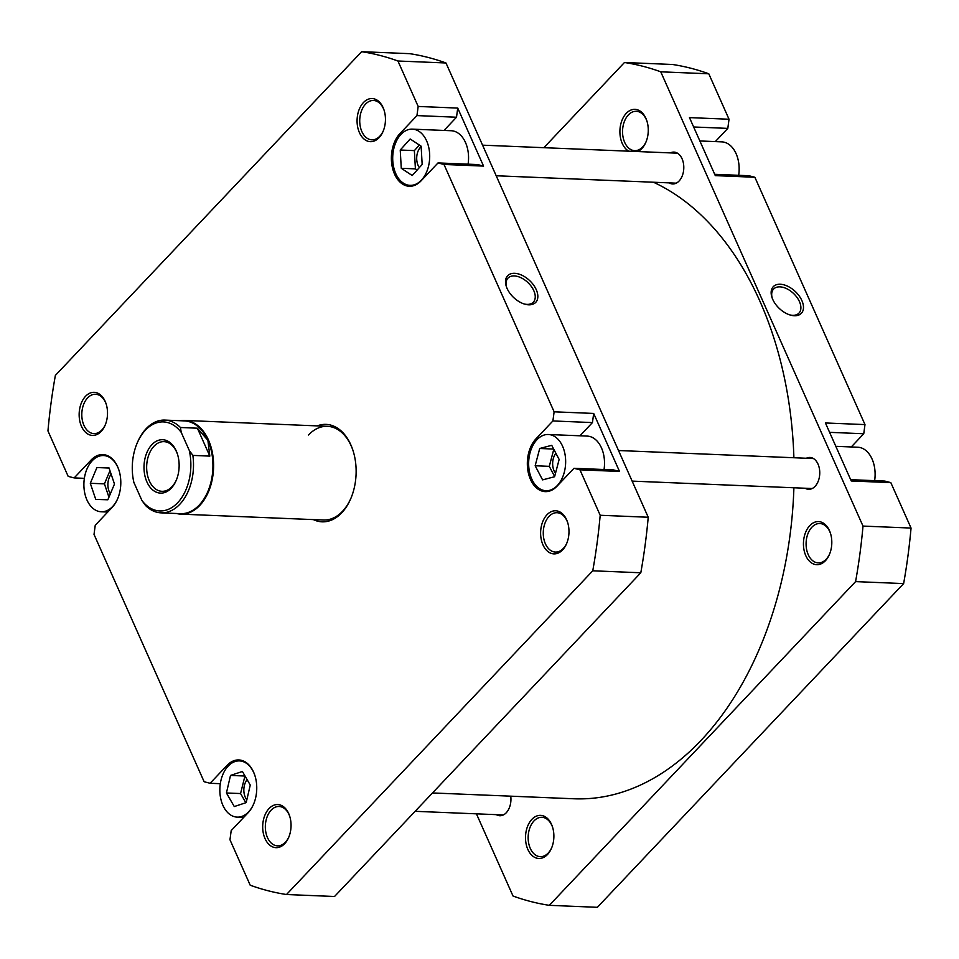 <?xml version="1.0" encoding="UTF-8"?>
<svg xmlns="http://www.w3.org/2000/svg" width="959" height="959" viewBox="0 0 959 959"><rect width="100%" height="100%" fill="white"/><g stroke="black" fill="none" stroke-linecap="round" stroke-linejoin="round"><path stroke-width="1.44" d="M141.92 500.49L145.516 505.465A46.428 30.496 -87.6 0 0 161.076 512.861A46.428 30.496 -87.6 0 0 179.812 504.266A46.428 30.496 -87.6 0 0 192.867 455.405L189.271 450.43A44.546 29.261 92.4 0 1 177.715 502.684A44.546 29.261 92.4 0 1 141.92 500.49L133.864 482.401A44.546 29.261 92.4 0 1 136.993 443.526A44.546 29.261 92.4 0 1 145.42 430.159A44.546 29.261 92.4 0 1 181.215 432.353L180.448 427.498A46.428 30.496 -87.6 0 0 164.888 420.09A46.428 30.496 -87.6 0 0 146.164 428.685A46.428 30.496 -87.6 0 0 137.365 442.626L136.993 443.526M180.328 420.725A46.895 30.808 92.4 0 1 184.691 420.438A46.895 30.808 92.4 0 1 212.562 453.619A46.895 30.808 92.4 0 1 199.76 505.465A46.895 30.808 92.4 0 1 180.843 514.144A46.895 30.808 92.4 0 1 176.516 513.497M164.888 420.09L184.32 420.893A46.428 30.496 92.4 0 1 207.887 440.349A46.428 30.496 92.4 0 1 199.232 505.069A46.428 30.496 92.4 0 1 180.508 513.664L161.076 512.861M151.882 444.664A26.732 17.562 -87.6 0 0 146.907 481.921A26.732 17.562 -87.6 0 0 171.253 488.179A26.732 17.562 -87.6 0 0 176.312 480.159A26.732 17.562 -87.6 0 0 177.391 453.943A26.732 17.562 -87.6 0 0 151.882 444.664M176.504 479.692A24.85 16.327 92.4 0 1 171.985 486.704A24.85 16.327 92.4 0 1 161.963 491.308A24.85 16.327 92.4 0 1 147.195 473.722A24.85 16.327 92.4 0 1 153.979 446.247A24.85 16.327 92.4 0 1 164.001 441.643A24.85 16.327 92.4 0 1 177.547 454.422M189.271 450.43L181.215 432.353M192.867 455.405L209.829 456.112L197.398 428.193L180.448 427.498M209.829 456.112L207.887 440.349L197.398 428.193M118.976 470.294A28.135 18.485 -87.6 0 0 103.548 455.549A28.135 18.485 -87.6 0 0 92.196 460.764A28.135 18.485 -87.6 0 0 84.512 491.871A28.135 18.485 -87.6 0 0 101.234 511.77A28.135 18.485 -87.6 0 0 112.587 506.568A28.135 18.485 -87.6 0 0 117.825 498.344M254.926 775.651A28.135 18.485 -87.6 0 0 239.498 760.907A28.135 18.485 -87.6 0 0 228.146 766.121A28.135 18.485 -87.6 0 0 220.462 797.229A28.135 18.485 -87.6 0 0 237.185 817.128A28.135 18.485 -87.6 0 0 248.537 811.925A28.135 18.485 -87.6 0 0 253.775 803.702M557.347 485.506A28.135 18.485 -87.6 0 0 565.031 454.398A28.135 18.485 -87.6 0 0 548.308 434.499A28.135 18.485 -87.6 0 0 536.956 439.702A28.135 18.485 -87.6 0 0 529.272 470.809A28.135 18.485 -87.6 0 0 545.995 490.72A28.135 18.485 -87.6 0 0 557.347 485.506M604.05 469.526A28.135 18.485 -87.6 0 0 587.172 436.093L548.308 434.499M421.397 180.148A28.135 18.485 -87.6 0 0 429.081 149.041A28.135 18.485 -87.6 0 0 412.358 129.141A28.135 18.485 -87.6 0 0 401.006 134.344A28.135 18.485 -87.6 0 0 393.322 165.451A28.135 18.485 -87.6 0 0 410.044 185.363A28.135 18.485 -87.6 0 0 421.397 180.148M468.088 164.169A28.135 18.485 -87.6 0 0 451.221 130.736L412.358 129.141M379.081 137.664A21.566 14.169 92.4 0 1 359.421 132.618A21.566 14.169 92.4 0 1 363.449 102.541A21.566 14.169 92.4 0 1 384.032 110.033A21.566 14.169 92.4 0 1 383.168 131.191A21.566 14.169 92.4 0 1 379.081 137.664M384.187 110.513A19.695 12.935 -87.6 0 0 373.483 100.479A19.695 12.935 -87.6 0 0 365.535 104.123A19.695 12.935 -87.6 0 0 360.164 125.905A19.695 12.935 -87.6 0 0 371.864 139.834A19.695 12.935 -87.6 0 0 379.812 136.19A19.695 12.935 -87.6 0 0 383.348 130.724M562.621 549.891A21.566 14.169 92.4 0 1 542.962 544.844A21.566 14.169 92.4 0 1 546.978 514.779A21.566 14.169 92.4 0 1 567.572 522.259A21.566 14.169 92.4 0 1 566.697 543.417A21.566 14.169 92.4 0 1 562.621 549.891M567.728 522.751A19.695 12.935 -87.6 0 0 557.023 512.717A19.695 12.935 -87.6 0 0 549.075 516.362A19.695 12.935 -87.6 0 0 543.693 538.131A19.695 12.935 -87.6 0 0 555.405 552.072A19.695 12.935 -87.6 0 0 563.353 548.428A19.695 12.935 -87.6 0 0 566.889 542.95M284.691 843.668A21.566 14.169 92.4 0 1 265.032 838.622A21.566 14.169 92.4 0 1 269.059 808.545A21.566 14.169 92.4 0 1 289.642 816.037A21.566 14.169 92.4 0 1 288.767 837.195A21.566 14.169 92.4 0 1 284.691 843.668M289.798 816.517A19.695 12.935 -87.6 0 0 279.093 806.483A19.695 12.935 -87.6 0 0 271.145 810.139A19.695 12.935 -87.6 0 0 265.775 831.909A19.695 12.935 -87.6 0 0 277.475 845.85A19.695 12.935 -87.6 0 0 285.422 842.194A19.695 12.935 -87.6 0 0 288.959 836.727M101.151 431.43A21.566 14.169 92.4 0 1 81.491 426.383A21.566 14.169 92.4 0 1 85.519 396.319A21.566 14.169 92.4 0 1 106.101 403.811A21.566 14.169 92.4 0 1 105.238 424.957A21.566 14.169 92.4 0 1 101.151 431.43M106.257 404.29A19.695 12.935 -87.6 0 0 95.552 394.257A19.695 12.935 -87.6 0 0 87.605 397.901A19.695 12.935 -87.6 0 0 82.234 419.682A19.695 12.935 -87.6 0 0 93.934 433.612A19.695 12.935 -87.6 0 0 101.882 429.968A19.695 12.935 -87.6 0 0 105.43 424.489M317.201 425.892A48.765 32.043 92.4 0 1 352.936 450.334A48.765 32.043 92.4 0 1 350.97 498.165A48.765 32.043 92.4 0 1 341.74 512.801A48.765 32.043 92.4 0 1 313.353 519.598M180.843 514.144L323.555 520.018A46.895 30.808 -87.6 0 0 342.471 511.339A46.895 30.808 -87.6 0 0 351.162 497.709M514.659 273.315A19.348 11.652 -136.6 0 1 536.249 289.666A19.348 11.652 -136.6 0 1 528.685 304.818A19.348 11.652 -136.6 0 1 524.873 304.183A19.348 11.652 -136.6 0 1 506.4 286.705A19.348 11.652 -136.6 0 1 514.659 273.315M524.177 303.979A17.478 10.513 43.4 0 0 526.971 304.375A17.478 10.513 43.4 0 0 533.336 302.169A17.478 10.513 43.4 0 0 531.322 286.441A17.478 10.513 43.4 0 0 514.312 275.928A17.478 10.513 43.4 0 0 507.946 278.146A17.478 10.513 43.4 0 0 506.64 287.388M421.157 146.571A13.126 8.631 -87.6 0 0 420.569 147.147A13.126 8.631 -87.6 0 0 419.347 167.597M555.884 453.247A13.126 8.631 -87.6 0 0 555.501 473.243M247.11 779.619A13.126 8.631 -87.6 0 0 246.835 799.83M111.16 474.249A13.126 8.631 -87.6 0 0 110.381 493.789M619.514 471.456L579.955 469.826L573.973 468.292L613.532 469.922L619.514 471.456L593.681 413.437L592.458 422.583L579.967 435.794M483.564 166.099L443.993 164.468L438.011 162.934L477.582 164.564L483.564 166.099L457.731 108.079L456.508 117.226L444.017 130.436M579.955 469.826L600.19 515.271A423.722 278.35 -87.6 0 1 592.758 570.797L286.501 894.519A423.722 278.35 -87.6 0 1 250.203 885.205L229.968 839.76L231.191 830.614L248.177 812.657A29.07 19.096 -87.6 0 0 256.113 780.518A29.07 19.096 -87.6 0 0 238.839 759.948A29.07 19.096 -87.6 0 0 227.103 765.33L210.117 783.275L220.318 783.695M592.458 422.583L552.899 420.953L535.913 438.91A29.07 19.096 -87.6 0 0 527.977 471.061A29.07 19.096 -87.6 0 0 545.251 491.631A29.07 19.096 -87.6 0 0 556.987 486.237L573.973 468.292M552.899 420.953L554.122 411.807L593.681 413.437M443.993 164.468L554.122 411.807M456.508 117.226L416.949 115.595L399.963 133.553A29.07 19.096 -87.6 0 0 392.015 165.703A29.07 19.096 -87.6 0 0 409.301 186.274A29.07 19.096 -87.6 0 0 421.037 180.879L438.011 162.934M416.949 115.595L418.172 106.449L457.731 108.079M210.117 783.275L204.135 781.741L94.018 534.403L95.241 525.256L112.227 507.299A29.07 19.096 -87.6 0 0 120.163 475.161A29.07 19.096 -87.6 0 0 102.877 454.59A29.07 19.096 -87.6 0 0 91.153 459.972L74.167 477.918L68.185 476.383L47.95 430.939A423.722 278.35 -87.6 0 1 55.37 375.413L361.639 51.69A423.722 278.35 -87.6 0 1 397.937 61.004L418.172 106.449M286.501 894.519L334.535 896.497L640.804 572.775A423.722 278.35 -87.6 0 0 648.224 517.249L445.983 62.982A423.722 278.35 -87.6 0 0 409.685 53.668L361.639 51.69M648.224 517.249L600.19 515.271M397.937 61.004L445.983 62.982M592.758 570.797L640.804 572.775M353.092 450.814A46.895 30.808 -87.6 0 0 327.403 426.311A46.895 30.808 -87.6 0 0 308.486 434.99M74.167 477.918L84.356 478.337M412.226 175.521L422.164 164.468L421.133 146.2L410.176 138.983L400.239 150.024L401.27 168.293L412.226 175.521M535.158 465.762L542.59 479.884L554.59 476.731L559.145 459.445L551.725 445.324L539.725 448.488L535.158 465.762L549.291 466.35L554.638 476.515M234.272 806.555L246.187 802.611L250.251 785.073L242.411 771.48L230.508 775.435L226.432 792.973L234.272 806.555M95.756 499.411L107.852 499.783L114.481 484.043L109.026 467.92L96.931 467.536L90.302 483.288L95.756 499.411M419.383 145.037L414.372 150.611L415.403 168.88L417.153 170.031M415.403 168.88L401.27 168.293M414.372 150.611L400.239 150.024M553.799 449.28L549.291 466.35M553.691 449.064L539.725 448.488M244.965 775.903L240.565 793.549L245.852 802.719M240.565 793.549L226.432 792.973M244.641 776.011L230.508 775.435M109.973 470.725L104.435 483.863L108.942 497.194M104.435 483.863L90.302 483.288M109.062 468.04L96.931 467.536M653.451 182.234A315.115 207.012 92.4 0 1 793.896 457.743M793.896 487.771A315.115 207.012 92.4 0 1 599.339 797.444A315.115 207.012 92.4 0 1 573.938 798.775L432.497 792.949M699.866 140.961L721.815 141.872A28.135 18.485 92.4 0 1 738.682 175.305M835.816 446.319L857.766 447.23A28.135 18.485 92.4 0 1 874.644 480.663M825.435 560.703A21.566 14.169 92.4 0 1 805.788 555.657A21.566 14.169 92.4 0 1 809.804 525.592A21.566 14.169 92.4 0 1 830.398 533.072A21.566 14.169 92.4 0 1 829.523 554.23A21.566 14.169 92.4 0 1 825.435 560.703M830.542 533.564A19.695 12.935 -87.6 0 0 819.849 523.53A19.695 12.935 -87.6 0 0 811.901 527.174A19.695 12.935 -87.6 0 0 806.519 548.944A19.695 12.935 -87.6 0 0 818.231 562.885A19.695 12.935 -87.6 0 0 826.178 559.241A19.695 12.935 -87.6 0 0 829.715 553.763M547.517 854.481A21.566 14.169 92.4 0 1 527.858 849.434A21.566 14.169 92.4 0 1 531.873 819.358A21.566 14.169 92.4 0 1 552.468 826.85A21.566 14.169 92.4 0 1 551.593 848.008A21.566 14.169 92.4 0 1 547.517 854.481M552.612 827.329A19.695 12.935 -87.6 0 0 541.919 817.296A19.695 12.935 -87.6 0 0 533.971 820.952A19.695 12.935 -87.6 0 0 528.589 842.721A19.695 12.935 -87.6 0 0 540.301 856.663A19.695 12.935 -87.6 0 0 548.248 853.007A19.695 12.935 -87.6 0 0 551.785 847.54M628.768 151.186A21.566 14.169 92.4 0 1 619.97 133.828A21.566 14.169 92.4 0 1 626.263 113.354A21.566 14.169 92.4 0 1 646.857 120.846A21.566 14.169 92.4 0 1 645.982 142.004A21.566 14.169 92.4 0 1 641.907 148.477A21.566 14.169 92.4 0 1 637.711 151.546M647.001 121.325A19.695 12.935 -87.6 0 0 636.308 111.292A19.695 12.935 -87.6 0 0 628.361 114.936A19.695 12.935 -87.6 0 0 622.978 136.717A19.695 12.935 -87.6 0 0 634.69 150.647A19.695 12.935 -87.6 0 0 642.638 147.003A19.695 12.935 -87.6 0 0 646.174 141.536M794.328 315.751A19.348 11.652 -136.6 0 1 790.516 315.115A19.348 11.652 -136.6 0 1 772.043 297.638A19.348 11.652 -136.6 0 1 780.302 284.248A19.348 11.652 -136.6 0 1 801.892 300.599A19.348 11.652 -136.6 0 1 794.328 315.751M789.832 314.9A17.478 10.513 43.4 0 0 792.614 315.307A17.478 10.513 43.4 0 0 798.979 313.09A17.478 10.513 43.4 0 0 796.965 297.362A17.478 10.513 43.4 0 0 779.955 286.861A17.478 10.513 43.4 0 0 773.589 289.079A17.478 10.513 43.4 0 0 772.295 298.309M670.401 152.889A15.943 10.477 92.4 0 1 673.973 152.097A15.943 10.477 92.4 0 1 683.443 163.378A15.943 10.477 92.4 0 1 679.092 181.011A15.943 10.477 92.4 0 1 672.667 183.96A15.943 10.477 92.4 0 1 669.166 182.881M806.351 458.246A15.943 10.477 92.4 0 1 809.923 457.455A15.943 10.477 92.4 0 1 819.406 468.735A15.943 10.477 92.4 0 1 815.054 486.369A15.943 10.477 92.4 0 1 808.617 489.318A15.943 10.477 92.4 0 1 805.116 488.239M510.751 796.174A15.943 10.477 92.4 0 1 506.244 812.776A15.943 10.477 92.4 0 1 499.807 815.737A15.943 10.477 92.4 0 1 496.306 814.647M543.873 147.686L624.465 62.503L672.499 64.481A423.722 278.35 92.4 0 1 708.797 73.795L729.032 119.24L689.473 117.609L715.294 175.629L754.865 177.259L748.883 175.725L714.719 174.31M754.865 177.259L864.982 424.597L825.423 422.967L851.256 480.986L890.815 482.617L884.833 481.082L850.669 479.668M729.032 119.24L727.809 128.386L693.645 126.984M715.306 141.596L727.809 128.386M864.982 424.597L863.759 433.744L829.595 432.341M851.268 446.954L863.759 433.744M476.431 813.831L513.017 896.018A423.722 278.35 92.4 0 0 549.315 905.332L597.361 907.31L903.63 583.587A423.722 278.35 92.4 0 0 911.05 528.061L890.815 482.617M624.465 62.503A423.722 278.35 92.4 0 1 660.751 71.817L863.004 526.083A423.722 278.35 92.4 0 1 855.584 581.61L549.315 905.332M660.751 71.817L708.797 73.795M911.05 528.061L863.004 526.083M903.63 583.587L855.584 581.61M537.675 438.982L535.913 438.91M401.725 133.625L399.963 133.553M228.865 765.402L227.103 765.33M92.915 460.044L91.153 459.972M327.403 426.311L184.691 420.438M103.548 455.549L107.648 455.717M239.498 760.907L243.598 761.074M410.044 185.363L414.144 185.531M545.995 490.72L550.106 490.888M237.185 817.128L243.694 817.404M101.234 511.77L107.732 512.046M415.127 811.314L503.379 814.946M618.519 450.526L813.424 458.546M632.149 481.118L812.189 488.527M482.569 145.169L677.474 153.188M496.187 175.761L676.239 183.169"/></g></svg>
